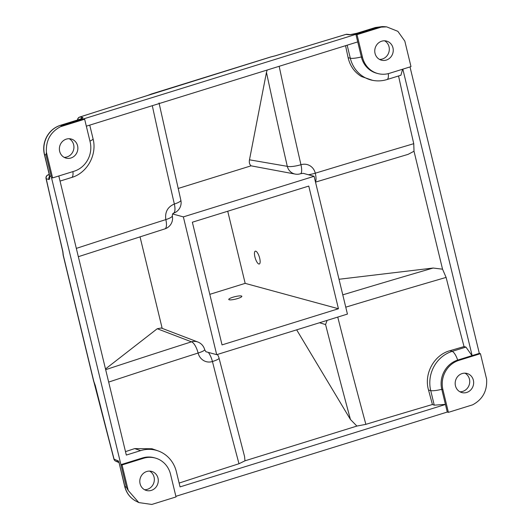 <?xml version="1.0" encoding="UTF-8"?>
<svg xmlns="http://www.w3.org/2000/svg" width="531" height="531" viewBox="0 0 531 531"><rect width="100%" height="100%" fill="white"/><g stroke="black" fill="none" stroke-linecap="round" stroke-linejoin="round"><path stroke-width="0.8" d="M258.856 264.007A6.724 2.131 -107.2 0 0 259.301 264.013A6.724 2.131 -107.2 0 0 259.526 257.601A6.724 2.131 -107.2 0 0 255.75 251.17A6.724 2.131 -107.2 0 0 255.311 251.163A6.724 2.131 -107.2 0 0 255.079 257.581A6.724 2.131 -107.2 0 0 258.856 264.007M229.206 299.776A6.724 1.261 -13.6 0 0 236.66 298.834A6.724 1.261 -13.6 0 0 241.837 296.298A6.724 1.261 -13.6 0 0 241.393 295.993A6.724 1.261 -13.6 0 0 233.939 296.929A6.724 1.261 -13.6 0 0 228.768 299.464A6.724 1.261 -13.6 0 0 229.206 299.776M348.124 57.7L350.314 58.211A31.727 29.504 105.2 0 0 372.623 80.347L361.445 76.524C354.462 72.229 350.022 65.95 348.124 57.7A2439.056 831.207 72.4 0 1 345.555 45.686M208.325 352.398A11.078 3.797 72.4 0 1 212.44 361.525A11.078 1.726 165.8 0 0 219.057 358.186L244.559 456.494L244.97 460.822L238.99 463.742A2427.208 572.312 -12.6 0 0 179.133 483.077M49.502 176.544A3.166 3.007 -74 0 0 48.825 179.458L46.217 178.715A2431.376 650.289 -106.6 0 0 62.877 251.541L63.302 255.278L93.828 381.437A3.166 1.6 154 0 0 93.901 381.948L113.913 459.063A3.166 0.412 -14.6 0 0 114.059 459.136L118.705 461.16L124.851 486.555C126.431 492.728 129.81 497.408 134.987 500.594L138.803 502.578L151.8 504.45L176.026 496.93L170.544 474.269A23.736 22.07 105.2 0 0 155.271 458.041A23.736 22.07 105.2 0 0 143.556 458.28L122.05 464.957L120.929 464.652L45.991 154.906L44.544 154.601A3.166 0.591 166.4 0 1 44.385 154.475C42.978 148.268 43.774 142.328 46.774 136.646C49.941 131.031 54.481 127.254 60.388 125.316L78.9 119.568A3.166 1.002 -107.2 0 0 78.767 119.641M147.89 95.388A3.166 1.089 72.5 0 1 148.03 95.308L79.723 117.039A3.166 1.181 72.2 0 1 79.902 117.019L82.663 117.49C83.513 117.796 82.305 118.486 79.046 119.555L60.541 125.303C54.653 127.228 50.12 131.011 46.934 136.64C43.92 142.368 43.117 148.355 44.544 154.601L49.264 174.108A3.166 0.591 166.4 0 1 49.104 173.976L44.385 154.475M464.983 373.174A9.89 9.2 -74.8 0 1 469.656 382.858A9.89 9.2 -74.8 0 1 462.767 391.387A9.89 9.2 -74.8 0 1 459.919 391.785M462.129 373.572A9.89 9.2 -74.8 0 1 467.014 373.472A9.89 9.2 -74.8 0 1 473.659 382.824A9.89 9.2 -74.8 0 1 466.703 392.462A9.89 9.2 -74.8 0 1 461.817 392.562A9.89 9.2 -74.8 0 1 455.173 383.209A9.89 9.2 -74.8 0 1 462.129 373.572M149.603 471.103A9.89 9.2 -74.8 0 1 154.275 480.781A9.89 9.2 -74.8 0 1 147.392 489.317A9.89 9.2 -74.8 0 1 144.538 489.715M146.755 471.501A9.89 9.2 -74.8 0 1 151.634 471.402A9.89 9.2 -74.8 0 1 158.284 480.754A9.89 9.2 -74.8 0 1 151.322 490.385A9.89 9.2 -74.8 0 1 146.443 490.485A9.89 9.2 -74.8 0 1 139.792 481.132A9.89 9.2 -74.8 0 1 146.755 471.501M69.196 138.724A9.89 9.2 -74.8 0 1 73.862 148.401A9.89 9.2 -74.8 0 1 66.979 156.937A9.89 9.2 -74.8 0 1 64.125 157.335M66.342 139.122A9.89 9.2 -74.8 0 1 71.227 139.022A9.89 9.2 -74.8 0 1 77.871 148.375A9.89 9.2 -74.8 0 1 70.908 158.006A9.89 9.2 -74.8 0 1 66.03 158.105A9.89 9.2 -74.8 0 1 59.379 148.753A9.89 9.2 -74.8 0 1 66.342 139.122M384.57 40.794A9.89 9.2 -74.8 0 1 389.243 50.472A9.89 9.2 -74.8 0 1 382.36 59.007A9.89 9.2 -74.8 0 1 379.506 59.406M381.723 41.192A9.89 9.2 -74.8 0 1 386.601 41.093A9.89 9.2 -74.8 0 1 393.252 50.445A9.89 9.2 -74.8 0 1 386.289 60.076A9.89 9.2 -74.8 0 1 381.404 60.176A9.89 9.2 -74.8 0 1 374.76 50.823A9.89 9.2 -74.8 0 1 381.723 41.192M338.439 308.75L308.763 186.076L192.355 222.217L222.038 344.898L338.439 308.75L245.176 283.362L209.805 294.34M216.694 354.675L347.433 314.08L314.1 176.292L183.361 216.887L216.694 354.675L205.889 351.734L204.621 349.577M402.837 69.156L472.139 355.597L457.808 360.051A23.736 22.07 105.2 0 0 441.792 389.389L447.275 412.049L175.874 496.319M410.012 66.926L479.314 353.374L472.139 355.597M86.327 126.179L357.728 41.909L361.379 57.009A23.736 22.07 105.2 0 0 376.645 73.232L377.767 73.537A23.736 22.07 105.2 0 0 389.488 73.298L410.987 66.621L404.814 41.093L397.858 31.329L386.648 26.862L381.238 27.127L357.018 34.648L355.896 34.342L357.728 41.909M60.388 125.316A3.166 1.002 -107.2 0 1 60.541 125.303L61.994 125.601L377.428 27.658L375.51 27.499L357.005 33.247A3.166 1.002 -107.2 0 0 356.852 33.261L375.364 27.512A3.166 1.002 -107.2 0 0 375.231 27.592M445.443 404.483L180.055 486.894L176.398 471.793A31.442 29.238 -74.8 0 0 158.026 450.872L151.979 448.755L134.675 448.602A2439.056 516.245 -13.1 0 0 125.495 451.629M58.808 175.973L126.325 455.067L140.649 450.613A31.442 29.238 -74.8 0 1 158.026 450.872M155.271 458.041L154.149 457.735A23.736 22.07 105.2 0 0 142.434 457.974L120.929 464.652L126.418 487.345L128.23 490.485L138.803 502.578M62.877 251.541A3.166 0.677 166.9 0 1 62.711 251.389L63.07 254.203A3.166 2.469 -176.4 0 0 63.302 255.278A3.166 0.591 166.4 0 1 63.149 255.152L93.668 381.304A3.166 0.591 166.4 0 0 93.828 381.437L95.295 385.546A2431.376 650.289 -106.6 0 0 114.059 459.136A3.166 2.974 113.5 0 0 115.718 461.167L115.718 461.167A3.166 2.974 113.5 0 0 117.676 461.28M356.852 33.261L350.261 34.628A3.166 2.94 -83.9 0 0 349.159 34.741L345.98 34.402A2431.376 336.647 -14.6 0 0 275.337 55.815L271.042 56.89A3.166 1.288 -101 0 1 271.228 56.817L271.228 56.817A3.166 1.288 -101 0 1 271.421 56.817M275.337 55.815A3.166 0.916 -107 0 0 275.204 55.821L271.228 56.817A3.166 3.166 0 0 0 270.89 56.903A3.166 1.002 -107.2 0 1 271.042 56.89L148.195 95.295A2431.376 336.647 -14.6 0 0 79.902 117.019A3.166 2.994 99.6 0 0 77.692 119.94M227.726 211.232L245.176 283.362M448.396 412.355L472.617 404.834C482.639 399.465 487.305 390.922 486.615 379.207L480.436 353.679L458.937 360.357A23.736 22.07 105.2 0 0 442.914 389.694L448.396 412.355L447.275 412.049M480.436 353.679L479.314 353.374M122.05 464.957L128.23 490.485M61.994 125.601L60.428 126.743C50.399 132.113 45.739 140.655 46.429 152.377L52.609 177.905L74.108 171.228A23.736 22.07 105.2 0 0 90.131 141.883L84.648 119.223L83.526 118.917M52.609 177.905L51.48 177.6M84.648 119.223L60.428 126.743M46.429 152.377L45.991 154.906M381.238 27.127L377.428 27.658M357.018 34.648L362.5 57.315A23.736 22.07 105.2 0 0 377.767 73.537M386.648 26.862L383.482 26.603L375.51 27.499A3.166 1.002 -107.2 0 0 375.364 27.512L382.526 26.55M350.287 34.628L347.108 34.289A3.166 2.94 -83.9 0 0 345.98 34.402A3.166 0.823 -106.7 0 0 345.86 34.402L275.204 55.821A3.166 0.916 -107 0 0 275.091 55.888M151.096 94.113A3.166 1.002 -107.2 0 1 151.189 94.067A3.166 3.166 0 0 0 150.598 94.319L150.598 94.319A3.166 2.755 -118.9 0 1 151.342 94.06A3.166 1.002 -107.2 0 0 151.189 94.067L270.89 56.903A3.166 1.002 -107.2 0 0 270.764 56.976M49.224 174.48L48.155 174.832A3.166 1.235 71.9 0 1 48.374 174.812L49.337 175.084M49.23 174.533A2443.416 398.217 -14.1 0 0 48.374 174.812A3.166 3.007 -74 0 0 46.217 178.715A3.166 0.77 167.4 0 1 46.044 178.529L62.711 251.389M93.901 381.948L93.901 381.948A3.166 3.166 0 0 1 93.668 381.304M82.663 117.49A3.166 2.994 99.6 0 0 80.938 118.844M118.705 461.16L124.692 486.423A3.166 0.591 166.4 0 0 124.851 486.555L126.418 487.345M327.109 320.392L325.569 324.554A2455.132 836.683 -107.6 0 0 350.44 419.477L356.892 426.068L365.872 424.349A2427.208 572.312 167.4 0 1 432.426 404.503A2439.056 831.207 72.4 0 1 428.537 390.079L430.721 390.59L434.245 405.153L445.416 404.39M244.97 460.822L356.892 426.068M296.663 329.844L350.44 419.477M204.807 350.055L204.667 349.677A11.078 1.779 165.9 0 1 198.116 353.042C198.992 356.334 200.811 358.83 203.565 360.529C206.36 362.129 209.32 362.461 212.44 361.525A2443.35 517.154 166.9 0 1 212.446 361.518A2444.074 713.929 -106.9 0 0 238.99 463.742M345.761 307.17A2444.074 517.307 166.9 0 1 446.106 277.414A2427.208 885.423 -107.9 0 0 464.048 346.59A2439.056 516.245 -13.1 0 0 450.049 350.672C434.092 354.894 423.718 373.771 428.537 390.079M78.336 256.699L164.849 228.894A11.078 3.856 -107.6 0 0 165.838 219.602A11.078 2.37 -13.1 0 0 172.283 215.818L172.283 215.818A11.078 2.37 -13.1 0 0 172.283 215.818L172.283 215.825A11.078 2.37 -13.1 0 1 165.838 219.602A2443.35 713.724 -106.9 0 0 165.838 219.602A2444.074 398.323 -14.1 0 0 76.325 248.389M164.849 228.894A11.078 11.078 0 0 0 172.283 215.825L172.555 213.947L173.597 213.157A2.874 0.538 -13.6 0 0 174.573 212.792A11.078 11.078 0 0 0 180.839 200.187L180.839 200.187A11.078 2.423 -13 0 1 174.347 204.023A11.078 3.803 72.5 0 1 173.597 213.157L173.139 213.376M152.304 105.696A2444.074 713.929 -106.9 0 0 174.347 204.023C167.643 206.891 164.809 212.081 165.831 219.595M178.137 188.472L251.063 165.831L295.336 174.108A11.078 10.255 99.8 0 1 287.291 166.336L249.477 159.818L266.462 72.362A2455.132 836.683 -107.6 0 0 287.291 166.336A11.078 2.416 -12.9 0 0 300.944 164.71A11.078 3.206 73 0 1 300.652 173.703L303.294 173.352L314.1 176.292M398.555 75.973A2427.208 885.423 72.1 0 0 413.755 143.689A2444.074 398.323 -14.1 0 0 315.281 173.199A11.078 2.37 167 0 1 308.392 174.739M315.441 181.834A11.078 3.153 73.1 0 0 315.281 173.199A2443.35 832.668 72.4 0 1 315.275 173.192C314.471 169.913 312.693 167.424 309.931 165.732C307.137 164.132 304.144 163.787 300.958 164.71A2443.35 398.204 -14.1 0 0 300.944 164.71A2444.074 832.913 72.4 0 1 279.173 66.302M446.106 277.414L442.549 269.19L433.13 268.036A2455.132 519.65 -13.1 0 0 342.78 294.851M339.01 279.266L433.13 268.036M413.755 143.689L414.014 151.235L442.549 269.19M414.014 151.235L408.147 154.335L315.507 182.12M402.591 69.229L400.912 75.243L387.006 79.557C382.26 81.017 377.461 81.276 372.623 80.347M471.986 355.644L465.952 347.088L464.048 346.59M434.245 405.153L432.426 404.503M108.669 382.088A2444.074 517.307 166.9 0 1 198.116 353.029A11.078 1.779 165.9 0 0 204.667 349.67L204.667 349.677A11.078 11.078 0 0 0 197.877 342.024L161.245 328.012L157.242 328.735L105.496 368.965M162.181 328.37L140.025 236.799M249.477 159.818C248.999 162.486 249.53 164.491 251.063 165.831M267.173 70.026L266.462 72.362M300.944 164.71A11.078 3.206 73 0 1 300.646 173.703L300.652 173.703A2.874 0.538 -13.6 0 1 297.811 174.254A11.078 11.078 0 0 1 295.336 174.108M183.361 216.887L172.555 213.947M198.116 353.042A2443.35 713.724 -106.9 0 1 198.116 353.029A11.078 3.85 -107.7 0 0 191.465 341.825A2455.132 519.65 -13.1 0 0 105.669 369.676M197.877 342.024A11.078 10.328 110.9 0 0 191.465 341.825L157.242 328.735M315.281 173.199A11.078 2.37 167 0 1 308.418 174.745M48.825 179.458C49.861 179.425 50.007 177.639 49.264 174.108M349.159 34.741C350.872 34.78 353.487 34.283 357.005 33.247M442.914 389.694L441.792 389.389M458.937 360.357L457.808 360.051M143.556 458.28L142.434 457.974M362.5 57.315L361.379 57.009M150.598 94.319L148.03 95.308A3.166 1.089 72.5 0 1 148.195 95.295M79.046 119.555A3.166 1.002 -107.2 0 0 78.9 119.568L81.681 118.499M208.338 352.398A11.078 3.797 72.4 0 1 212.446 361.518M319.509 322.748L325.569 324.554M365.872 424.349A2444.074 832.913 72.4 0 1 337.749 317.087M174.347 204.023A2443.35 398.204 -14.1 0 0 174.334 204.023A11.078 3.803 72.5 0 1 173.604 213.157M347.161 45.188L350.314 58.211A11.078 2.078 166.4 0 0 361.359 56.93M134.675 448.602L140.649 450.613M450.049 350.672L452.133 351.376A31.727 29.504 105.2 0 0 430.721 390.59A11.078 2.078 -13.6 0 0 441.772 389.309M465.952 347.088L452.133 351.376A11.078 3.505 -107.2 0 1 457.682 360.091M89.938 141.093A11.078 2.078 -13.6 0 0 93.051 138.77C97.273 154.68 87.27 173 71.625 177.487L60.043 181.084M72.92 171.593A11.078 3.505 72.8 0 1 71.625 177.487M388.294 73.63A11.078 3.505 72.8 0 1 387.006 79.557M219.057 358.186A11.078 11.078 0 0 0 217.345 354.476M136.195 501.257L134.96 500.58C129.703 497.348 126.278 492.622 124.692 486.423M63.07 254.203A3.166 3.166 0 0 0 63.149 255.152M79.723 117.039A3.166 3.166 0 0 0 77.526 119.993M49.104 173.976L49.483 177.102L51.115 175.569M48.155 174.832A3.166 3.166 0 0 0 46.044 178.529M347.108 34.289A3.166 3.166 0 0 0 345.86 34.402M113.913 459.063A3.166 3.166 0 0 0 115.718 461.167L118.924 462.561M159.028 102.954L180.839 200.187M89.746 125.117L93.051 138.77"/></g></svg>
